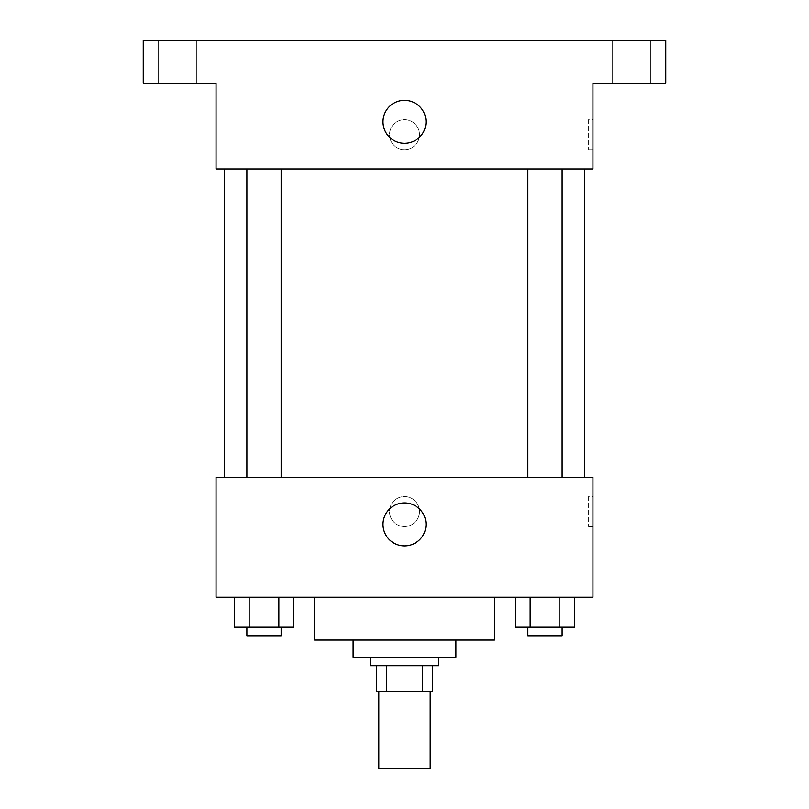 <?xml version="1.0" encoding="UTF-8"?>
<svg xmlns="http://www.w3.org/2000/svg" width="809" height="809" viewBox="0 0 809 809"><rect width="100%" height="100%" fill="white"/><g stroke="black" fill="none" stroke-linecap="round" stroke-linejoin="round"><path stroke-width="0.61" stroke-dasharray="4.04 3.03" d="M430.196 768.55L378.804 768.55M430.196 691.452L378.804 691.452L430.196 691.452M386.469 691.452L376.66 691.452L376.66 665.756L386.469 665.756L386.469 691.452L432.34 691.452M422.531 665.756L386.469 665.756L422.531 665.756L422.531 691.452M386.469 665.756L376.66 665.756M370.239 665.756L438.761 665.756M353.108 657.191L455.892 657.191M314.559 640.061L494.441 640.061M404.5 597.234L314.559 597.234L404.5 597.234M234.347 597.234L234.347 627.218L249.182 627.218L234.347 627.218L249.182 627.218L249.182 597.234L278.852 597.234L234.347 597.234L293.697 597.234L249.182 597.234L249.182 627.218L293.697 627.218L278.852 627.218L293.697 627.218L293.697 597.234L278.852 597.234L293.697 597.234L278.852 597.234L278.852 627.218L249.182 627.218L278.852 627.218L278.852 597.234L293.697 597.234L249.182 597.234L293.697 597.234M216.054 597.234L592.946 597.234L592.946 477.31L216.054 477.31L216.054 597.234M515.303 597.234L515.303 627.218L530.148 627.218L515.303 627.218L530.148 627.218L530.148 597.234L559.818 597.234L515.303 597.234L574.653 597.234L530.148 597.234L530.148 627.218L574.653 627.218L559.818 627.218L574.653 627.218L574.653 597.234L559.818 597.234L574.653 597.234L559.818 597.234L559.818 627.218L530.148 627.218L559.818 627.218L559.818 597.234L574.653 597.234L530.148 597.234L574.653 597.234M419.487 511.571A14.987 14.987 0 0 0 397.007 498.587A14.987 14.987 0 0 0 397.007 524.556A14.987 14.987 0 0 0 419.487 511.571A14.987 14.987 0 0 0 397.007 498.587A14.987 14.987 0 0 0 397.007 524.556A14.987 14.987 0 0 0 419.487 511.571M584.381 477.31L224.619 477.31L584.381 477.31M281.148 477.31L246.887 477.31L281.148 477.31L246.887 477.31L281.148 477.31L281.148 168.939L246.887 168.939L281.148 168.939M562.113 477.31L527.852 477.31L562.113 477.31L527.852 477.31L562.113 477.31L562.113 168.939L527.852 168.939L562.113 168.939M216.054 526.568L216.054 496.584L216.054 526.568M592.946 496.584L592.946 526.568L592.946 496.584L588.628 496.584L588.628 526.568L588.628 496.584M425.979 524.424A21.479 21.479 0 0 1 393.761 543.031A21.479 21.479 0 0 1 393.761 505.817A21.479 21.479 0 0 1 425.979 524.424M584.381 168.939L224.619 168.939L584.381 168.939M216.054 168.939L592.946 168.939L592.946 83.276L665.756 83.276L665.756 40.45L143.244 40.45L143.244 83.276L216.054 83.276L216.054 168.939M419.487 134.678A14.987 14.987 0 0 0 397.007 121.694A14.987 14.987 0 0 0 397.007 147.653A14.987 14.987 0 0 0 419.487 134.678A14.987 14.987 0 0 0 397.007 121.694A14.987 14.987 0 0 0 397.007 147.653A14.987 14.987 0 0 0 419.487 134.678M216.054 149.665L216.054 119.681L216.054 149.665M592.946 119.681L592.946 149.665L592.946 119.681L588.628 119.681L588.628 149.665L588.628 119.681M425.979 121.825A21.479 21.479 0 0 1 393.761 140.432A21.479 21.479 0 0 1 393.761 103.218A21.479 21.479 0 0 1 425.979 121.825M177.505 83.276L196.779 83.276L177.505 83.276M631.495 83.276L612.221 83.276L631.495 83.276M177.505 40.45L196.779 40.45L177.505 40.45M631.495 40.45L612.221 40.45L631.495 40.45M562.113 627.218L527.852 627.218L562.113 627.218L527.852 627.218L562.113 627.218L562.113 635.783L527.852 635.783L562.113 635.783L527.852 635.783L527.852 627.218M281.148 627.218L246.887 627.218L281.148 627.218L246.887 627.218L281.148 627.218L281.148 635.783L246.887 635.783L281.148 635.783L246.887 635.783L246.887 627.218M559.818 597.234L559.818 627.218M530.148 597.234L530.148 627.218M278.852 597.234L278.852 627.218M249.182 597.234L249.182 627.218M588.628 526.568L592.946 526.568M246.887 168.939L246.887 477.31M527.852 168.939L527.852 477.31M588.628 149.665L592.946 149.665M196.779 83.276L196.779 40.45L196.779 83.276M158.23 83.276L158.23 40.45L158.23 83.276M650.77 83.276L650.77 40.45L650.77 83.276M612.221 83.276L612.221 40.45L612.221 83.276"/><path stroke-width="1.21" d="M378.804 691.452L378.804 768.55L430.196 768.55L430.196 691.452M422.531 665.756L422.531 691.452L376.66 691.452L376.66 665.756M422.531 691.452L432.34 691.452L432.34 665.756L432.34 691.452M438.761 657.191L438.761 665.756L370.239 665.756L370.239 657.191M386.469 665.756L386.469 691.452M455.892 640.061L455.892 657.191L353.108 657.191L353.108 640.061M494.441 597.234L494.441 640.061L314.559 640.061L314.559 597.234M592.946 597.234L216.054 597.234L216.054 477.31L592.946 477.31L592.946 597.234M425.979 524.424A21.479 21.479 0 0 1 393.761 543.031A21.479 21.479 0 0 1 393.761 505.817A21.479 21.479 0 0 1 425.979 524.424M584.381 168.939L584.381 477.31M527.852 477.31L527.852 168.939M281.148 168.939L281.148 477.31M592.946 168.939L216.054 168.939L216.054 83.276L143.244 83.276L143.244 40.45L665.756 40.45L665.756 83.276L592.946 83.276L592.946 168.939M425.979 121.825A21.479 21.479 0 0 1 393.761 140.432A21.479 21.479 0 0 1 393.761 103.218A21.479 21.479 0 0 1 425.979 121.825M574.653 597.234L574.653 627.218L515.303 627.218L515.303 597.234M559.818 597.234L559.818 627.218M530.148 597.234L530.148 627.218M562.113 627.218L562.113 635.783L527.852 635.783L527.852 627.218M293.697 597.234L293.697 627.218L234.347 627.218L234.347 597.234M278.852 597.234L278.852 627.218M249.182 597.234L249.182 627.218M281.148 627.218L281.148 635.783L246.887 635.783L246.887 627.218M224.619 168.939L224.619 477.31M562.113 477.31L562.113 168.939M246.887 168.939L246.887 477.31"/></g></svg>

